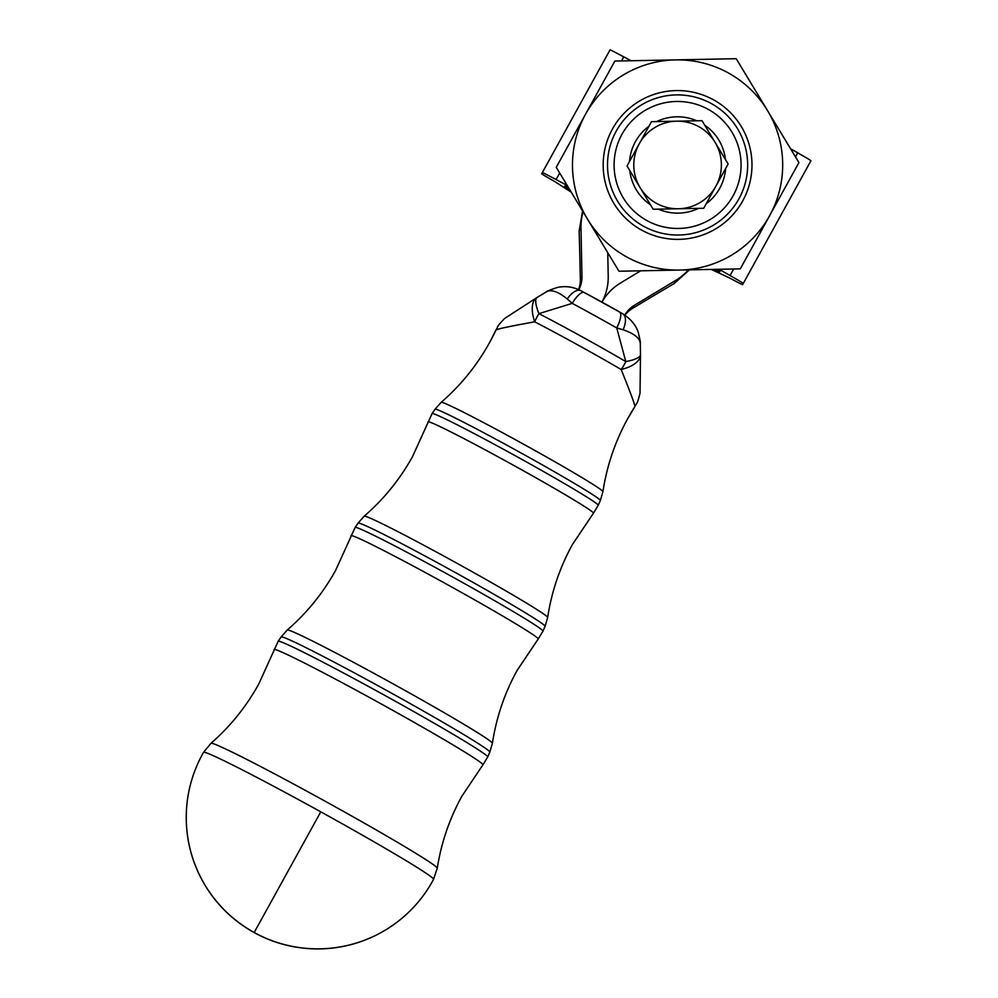 <?xml version="1.0" encoding="UTF-8"?>
<svg xmlns="http://www.w3.org/2000/svg" width="998" height="998" viewBox="0 0 998 998"><rect width="100%" height="100%" fill="white"/><g stroke="black" fill="none" stroke-linecap="round" stroke-linejoin="round"><path stroke-width="1.5" d="M639.244 143.812A43.787 43.787 0 0 0 678.44 208.757A43.787 43.787 0 0 0 715.079 142.34L728.141 163.984L703.715 208.258L653.154 209.243L627.031 165.955L651.457 121.681L676.731 121.182A43.787 43.787 0 0 0 639.244 143.812M612.448 129.029A74.388 74.388 0 0 0 641.652 230.114A74.388 74.388 0 0 0 742.724 200.897A74.388 74.388 0 0 0 713.52 99.825A74.388 74.388 0 0 0 612.448 129.029M769.608 215.73L740.304 268.861L618.96 271.231L556.248 167.327L585.552 114.196A105.102 105.102 0 0 0 731.896 254.952A105.102 105.102 0 0 0 767.562 110.653L798.924 162.599L769.608 215.73M675.534 59.892A105.102 105.102 0 0 0 585.552 114.196L614.868 61.065L736.212 58.707L767.562 110.653A105.102 105.102 0 0 0 675.534 59.892M643.735 226.321A70.072 70.072 0 0 0 738.932 198.814A70.072 70.072 0 0 0 711.424 103.617A70.072 70.072 0 0 0 616.228 131.125A70.072 70.072 0 0 0 643.735 226.321M646.916 220.57A63.498 63.498 0 0 1 621.991 134.293A63.498 63.498 0 0 1 708.256 109.368A63.498 63.498 0 0 1 733.181 195.645A63.498 63.498 0 0 1 646.916 220.57M706.235 203.692A48.166 48.166 0 0 0 725.621 168.55M725.446 159.518A48.166 48.166 0 0 0 704.7 125.162M696.791 120.795A48.166 48.166 0 0 0 656.672 121.569M648.937 126.247A48.166 48.166 0 0 0 629.551 161.389M640.479 354.589A35.03 16.33 179.4 0 1 640.491 354.702L640.03 393.224C636.799 406.099 636.911 402.082 634.94 406.523L634.94 406.51A218.961 218.824 28.9 0 0 627.655 418.761C615.105 441.59 606.859 465.879 602.929 491.615L600.359 500.485A94.423 3.293 -151.1 0 0 600.359 500.485A94.423 3.293 -151.1 0 0 519.272 451.994A94.423 3.293 -151.1 0 0 435.003 409.267L432.072 413.621A94.897 3.306 28.9 0 1 432.072 413.621A94.897 3.306 28.9 0 1 516.752 456.56A94.897 3.306 28.9 0 1 598.239 505.287A94.897 3.306 28.9 0 1 598.239 505.3L600.359 500.485M622.503 313.646A17.515 8.433 120 0 1 622.802 313.809A17.515 8.433 120 0 1 623.089 329.777C634.641 333.706 640.379 338.497 640.317 344.173L640.479 354.39A35.03 8.371 179.1 0 1 640.479 354.539A35.03 8.371 179.1 0 1 625.821 361.588L616.727 327.93A17.515 5.539 -60.4 0 0 619.496 311.912A17.515 5.539 -60.4 0 0 619.309 311.825A62.824 2.196 28.9 0 0 584.491 292.614A17.515 5.539 118.2 0 0 584.317 292.501A17.515 5.539 118.2 0 0 572.241 303.38L538.92 313.634A35.03 8.371 -121.4 0 1 537.061 297.479A35.03 35.03 0 0 0 536.912 297.566L504.576 318.499C495.407 328.093 498.751 325.859 496.043 329.889L496.043 329.889A218.961 218.824 -151.1 0 1 489.569 342.588L496.043 329.889C498.526 328.716 511.4 326.022 534.679 321.805A35.03 16.33 -121.7 0 1 536.912 297.566L536.912 297.566A35.03 16.33 -121.7 0 1 537.011 297.504M627.655 418.761L634.94 406.523C634.591 403.741 630 391.416 621.18 369.522A82.123 2.869 -151.1 0 0 534.679 321.805A35.03 21.058 117.4 0 1 538.92 313.634A82.51 2.882 28.9 0 1 625.821 361.588A35.03 21.058 120.4 0 1 621.18 369.522A35.03 16.33 179.4 0 0 640.491 354.702L640.491 354.702A35.03 35.03 0 0 0 640.479 354.539L640.317 344.173M545.918 292.09L537.061 297.479A35.03 8.371 -121.4 0 1 537.186 297.404L545.918 292.09C550.684 289.021 557.795 291.316 567.276 298.988L572.241 303.38A80.264 2.807 -151.1 0 1 616.727 327.93L623.089 329.777M581.235 290.88A17.515 8.433 117.8 0 0 580.948 290.717L622.802 313.809C630.936 319.086 636.113 325.36 638.321 332.633C641.901 347.366 639.656 342.164 640.317 343.898M546.143 291.94C549.037 291.079 540.891 293.125 556.822 287.611C565.043 285.678 573.089 286.713 580.948 290.717A17.515 8.433 117.8 0 0 567.276 298.988M320.77 811.823A131.362 4.578 -151.1 0 0 203.53 752.38L210.952 743.31A129.253 4.516 28.9 0 1 326.271 801.843A129.253 4.516 28.9 0 1 437.274 868.173L433.569 879.288A131.362 4.578 -151.1 0 0 433.569 879.275A131.362 4.578 -151.1 0 0 320.77 811.823L254.153 932.569A131.374 131.374 0 0 0 432.645 880.997L432.645 880.997A131.374 131.374 0 0 0 433.619 879.201M624.823 315.069A26.272 26.26 -151.1 0 1 634.129 305.463L676.07 280.164A52.545 52.52 28.9 0 0 688.37 269.884M607.757 252.669L608.219 276.172A52.545 52.52 -151.1 0 1 601.956 302.107A52.545 52.52 28.9 0 1 620.556 282.97L640.716 270.807M582.582 210.977L579.127 231.099A70.072 1.223 -91.1 0 1 580.212 273.277L580.337 279.615A26.272 26.26 -151.1 0 1 578.578 289.582M567.201 185.478L556.086 179.553A52.545 0.761 -151.1 0 0 542.338 172.592L541.689 173.764A52.545 0.761 -151.1 0 0 554.913 181.673L571.218 192.127M569.584 189.42L564.706 186.451L565.355 185.279L567.775 186.426M631.073 60.753L623.762 56.861A52.545 0.761 -151.1 0 0 610.028 49.9L542.338 172.592M711.337 269.435L728.877 277.644A52.545 0.761 28.9 0 0 742.624 284.605L743.273 283.432A52.545 0.761 28.9 0 0 730.049 275.523L719.109 269.285M790.553 148.739L797.739 152.831A52.545 0.761 28.9 0 1 810.95 160.74L743.273 283.432M714.506 269.373L719.608 271.918L720.257 270.745L717.999 269.298M810.301 161.913L742.624 284.605M689.393 269.859L674.199 283.557A70.072 1.223 -31.1 0 0 637.947 305.126L632.507 308.407A26.272 26.26 28.9 0 0 625.022 315.193M578.803 289.682A26.272 26.26 28.9 0 0 581.959 276.671L580.986 227.719A52.545 52.52 -151.1 0 1 583.119 211.85M629.726 170.421A48.166 48.166 0 0 0 650.459 204.777M658.368 209.143A48.166 48.166 0 0 0 698.5 208.357M715.079 142.34A43.787 43.787 0 0 0 676.731 121.182L702.006 120.696L715.079 142.34M203.58 752.292A131.374 131.374 0 0 0 202.582 754.076A131.374 131.299 28.9 0 0 254.191 932.506A131.374 131.299 28.9 0 0 432.645 880.997M384.941 695.481A119.673 4.179 28.9 0 1 487.723 756.933A119.673 4.179 28.9 0 1 487.71 756.946L489.831 752.118A119.199 4.154 -151.1 0 0 489.831 752.118A119.199 4.154 -151.1 0 0 387.461 690.915A119.199 4.154 -151.1 0 0 281.087 636.974L278.155 641.327A119.673 4.179 28.9 0 1 278.155 641.327A119.673 4.179 28.9 0 1 384.941 695.481M450.846 576.021A107.285 3.743 28.9 0 1 542.987 631.11A107.285 3.743 28.9 0 1 542.974 631.123L545.095 626.295A106.811 3.73 -151.1 0 0 545.095 626.295A106.811 3.73 -151.1 0 0 453.366 571.455A106.811 3.73 -151.1 0 0 358.045 523.114A106.811 3.73 -151.1 0 0 358.045 523.127L355.113 527.468A107.285 3.743 28.9 0 1 450.846 576.021M489.569 342.588C476.957 365.38 460.814 385.303 441.141 402.369A92.39 3.219 28.9 0 1 441.141 402.369A92.39 3.219 28.9 0 1 523.563 444.197A92.39 3.219 28.9 0 1 602.929 491.615M598.239 505.287L593.461 513.172A94.511 3.293 -151.1 0 0 593.461 513.159A94.511 3.293 -151.1 0 0 512.311 464.619A94.511 3.293 -151.1 0 0 427.955 421.855A94.511 3.293 -151.1 0 0 427.942 421.867A94.511 3.293 -151.1 0 0 427.942 421.892M364.145 516.253A104.79 3.655 28.9 0 1 364.183 516.216A104.79 3.655 28.9 0 1 457.67 563.658A104.79 3.655 28.9 0 1 547.665 617.438L545.095 626.295M355.101 527.48A107.285 3.743 28.9 0 1 355.113 527.468L335.652 570.295C323.04 593.086 306.897 613.009 287.224 630.062A117.178 4.092 28.9 0 1 391.765 683.119A117.178 4.092 28.9 0 1 492.401 743.248L489.831 752.118M542.987 631.11L538.196 639.007A106.898 3.73 -151.1 0 0 538.196 639.007A106.898 3.73 -151.1 0 0 538.209 638.982A106.898 3.73 -151.1 0 0 446.405 584.08A106.898 3.73 -151.1 0 0 350.997 535.701A106.898 3.73 -151.1 0 0 350.984 535.726M287.187 630.1A117.178 4.092 28.9 0 1 287.224 630.062L281.087 636.974M487.723 756.933L482.932 764.83A119.286 4.167 -151.1 0 0 482.945 764.805A119.286 4.167 -151.1 0 0 380.5 703.54A119.286 4.167 -151.1 0 0 274.038 649.561A119.286 4.167 -151.1 0 0 274.026 649.586A119.286 4.167 -151.1 0 0 274.026 649.611M210.915 743.36A129.253 4.516 28.9 0 1 210.952 743.31C230.326 726.382 246.232 706.671 258.694 684.154L278.155 641.327M556.086 179.553L559.678 173.028M621.517 60.94L623.762 56.861M797.739 152.831L795.481 156.911M733.655 268.998L730.049 275.523M632.507 308.407L634.129 305.463M676.07 280.164L674.199 283.557M580.337 279.615L581.959 276.671M580.986 227.719L579.127 231.099M202.582 754.076L202.582 754.076A131.374 131.374 0 0 0 254.153 932.569M441.141 402.369L435.003 409.267M358.045 523.114L364.183 516.216C383.856 499.162 399.998 479.24 412.611 456.448L432.072 413.621M593.461 513.172L572.39 544.584C559.841 567.413 551.595 591.702 547.665 617.438M538.196 639.007L517.126 670.407C504.576 693.236 496.343 717.512 492.401 743.248M482.932 764.83L461.862 796.229C449.462 818.784 441.266 842.761 437.274 868.173"/></g></svg>
